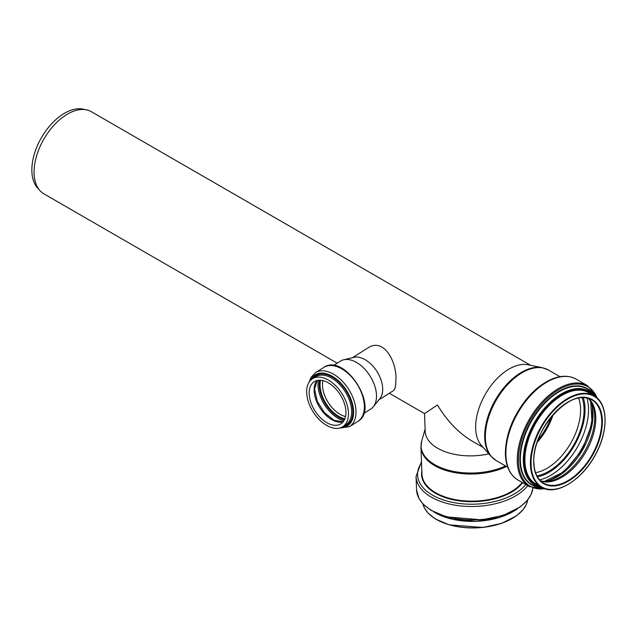 <?xml version="1.0" encoding="UTF-8"?>
<svg xmlns="http://www.w3.org/2000/svg" width="637" height="637" viewBox="0 0 637 637"><rect width="100%" height="100%" fill="white"/><g stroke="black" fill="none" stroke-linecap="round" stroke-linejoin="round"><path stroke-width="0.96" d="M363.727 413.485L370.718 409.081A28.347 17.064 -122.2 0 0 373.322 406.748L379.915 398.579A24.875 14.977 -122.2 0 0 377.032 371.594A24.875 14.977 -122.2 0 0 353.941 357.349L343.725 359.762A28.347 17.064 -122.2 0 0 340.492 361.107L333.501 365.511M352.396 357.715L367.692 348.081C384.111 336.631 397.536 363.194 395.848 380.998C395.864 386.356 394.964 389.637 393.148 390.839L378.919 399.805M306.668 391.707A28.347 17.064 -122.2 0 0 319.79 420.133A28.347 17.064 -122.2 0 0 342.682 426.75A28.347 17.064 -122.2 0 0 342.005 393.666A28.347 17.064 -122.2 0 0 312.456 378.776A28.347 17.064 -122.2 0 0 306.668 391.707M309.192 393.045A24.923 15.001 -122.2 0 0 320.73 418.031A24.923 15.001 -122.2 0 0 340.851 423.844A24.923 15.001 -122.2 0 0 340.262 394.765A24.923 15.001 -122.2 0 0 314.28 381.682A24.923 15.001 -122.2 0 0 309.192 393.045M373.322 406.748A28.347 17.064 -122.2 0 0 370.049 375.997A28.347 17.064 -122.2 0 0 343.725 359.762M483.204 447.477L472.033 441.027C458.728 433.104 447.19 421.097 437.436 405.005L424.537 413.596L425.197 431.432A47.433 26.165 -2.1 0 0 488.85 453.855M530.637 365.312L91.33 111.682A47.433 27.391 120 0 0 86.409 109.835A47.433 27.391 120 0 0 51.884 127.631A47.433 27.391 120 0 0 34.072 172.125A47.433 27.391 120 0 0 39.828 190.503A47.433 27.391 120 0 0 43.897 193.847L337.204 363.186M542.191 367.668L527.985 364.77A47.433 27.391 120 0 0 493.46 382.574A47.433 27.391 120 0 0 475.648 427.069A47.433 27.391 120 0 0 481.405 445.446L491.016 456.299A52.115 30.09 120 0 1 484.685 436.114A52.115 30.09 120 0 1 504.257 387.224A52.115 30.09 120 0 1 542.191 367.668L548.457 370.025A52.266 30.178 120 0 0 508.183 384.031A52.266 30.178 120 0 0 485.37 436.624A52.266 30.178 120 0 0 496.191 460.551L491.016 456.299M86.409 109.835L82.921 109.118A46.286 26.722 120 0 0 49.232 126.492A46.286 26.722 120 0 0 31.85 169.912A46.286 26.722 120 0 0 37.472 187.843L39.828 190.503M340.723 427.714A30.194 18.178 -122.2 0 0 346.711 390.696A30.194 18.178 -122.2 0 0 310.745 380.13M338.343 428.295L349.506 426.655A31.914 19.214 -122.2 0 0 348.742 389.422A31.914 19.214 -122.2 0 0 315.482 372.661L311.063 377.295L309.184 382.017M342.865 426.631A29.206 17.581 -122.2 0 0 346.209 391.014A29.206 17.581 -122.2 0 0 312.64 378.657M342.682 426.75L345.867 424.744A28.347 17.064 -122.2 0 0 345.19 391.659A28.347 17.064 -122.2 0 0 315.641 376.77L312.456 378.776M316.995 380.528A24.923 15.001 -122.2 0 0 314.121 389.94A24.923 15.001 -122.2 0 0 324.026 413.238A24.923 15.001 -122.2 0 0 343.064 421.893M318.325 380.289A28.649 17.247 -122.2 0 0 317.974 384.318A28.649 17.247 -122.2 0 0 343.845 420.802M319.551 380.217A27.789 16.729 -122.2 0 0 319.185 384.294A27.789 16.729 -122.2 0 0 344.45 419.727M320.515 380.241A26.635 16.036 -122.2 0 0 320.045 384.74A26.635 16.036 -122.2 0 0 344.832 418.843M322.879 380.608A24.923 15.001 -122.2 0 0 322.465 384.684A24.923 15.001 -122.2 0 0 345.525 416.55M323.827 367.406C344.959 352.476 380.432 408.779 357.851 421.399A31.914 19.214 -122.2 0 0 357.086 384.159A31.914 19.214 -122.2 0 0 323.827 367.406L315.482 372.661M436.488 519.466A52.33 28.864 -2.1 0 0 515.253 516.551M422.896 503.883A52.752 29.103 -2.1 0 0 476.237 527.755A52.752 29.103 -2.1 0 0 527.667 500.005L526.289 504.544L523.041 509.751L516.559 515.787L501.637 523.351L483.005 527.46L449.173 524.856L435.366 518.948L428.191 513.223L424.592 508.294L422.888 503.875M438.973 514.696A53.819 29.692 -2.1 0 0 512.427 511.973M433.996 512.044A54.121 29.851 -2.1 0 0 517.196 508.963M416.55 489.893A58.246 32.129 -2.1 0 0 473.578 519.903A58.246 32.129 -2.1 0 0 532.866 488.189L531.21 494.28L527.452 500.26L520.118 507.012L503.071 515.452L481.883 519.84L446.37 516.878L430.803 510.229L423.119 504.122L418.947 498.46L416.55 489.893L416.049 476.484A58.246 32.129 -2.1 0 0 463.083 506.16A58.246 32.129 -2.1 0 0 527.731 485.665M421.527 462.749A56.677 31.261 -2.1 0 0 452.039 502.259A56.677 31.261 -2.1 0 0 525.764 484.534M421.837 471.006A52.656 29.047 -2.1 0 0 461.084 501.088A52.656 29.047 -2.1 0 0 522.635 482.727M506.519 466.515A52.266 28.832 -2.1 0 1 451.442 471.953A52.266 28.832 -2.1 0 1 420.953 447.094L421.949 474.183A52.266 28.832 -2.1 0 0 464.142 500.817A52.266 28.832 -2.1 0 0 522.149 482.44M420.953 447.094L421.694 441.043A52.115 28.745 -2.1 0 0 446.856 469.748A52.115 28.745 -2.1 0 0 505.523 465.934M505.882 453.353A58.246 33.626 120 0 0 517.945 480.011C509.672 474.852 505.483 465.727 505.372 452.652C505.866 434.721 512.522 417.362 525.342 400.569C532.317 391.819 539.889 385.266 548.051 380.91C558.745 375.384 568.124 374.787 576.182 379.126A58.246 33.626 120 0 0 531.306 394.733A58.246 33.626 120 0 0 505.882 453.353M576.182 379.126L587.561 385.696A58.246 33.626 120 0 0 542.676 401.302A58.246 33.626 120 0 0 517.252 459.914A58.246 33.626 120 0 0 529.315 486.58L545.407 488.905M597.084 397.966A57.489 33.196 120 0 0 551.753 394.51A57.489 33.196 120 0 0 518.391 459.954A57.489 33.196 120 0 0 544.707 488.69M594.345 395.959A55.586 32.097 120 0 0 550.161 397.639A55.586 32.097 120 0 0 519.896 459.277A55.586 32.097 120 0 0 541.593 487.329M594.058 395.792L593.198 394.574A55.236 31.89 120 0 0 549.269 398.993A55.236 31.89 120 0 0 520.341 459.245A55.236 31.89 120 0 0 539.826 487.026L541.307 487.162M593.995 395.752A54.121 31.245 120 0 0 550.997 401.597A54.121 31.245 120 0 0 523.311 460.049A54.121 31.245 120 0 0 541.235 487.122M593.477 395.45A53.819 31.078 120 0 0 550.774 402.337A53.819 31.078 120 0 0 523.71 460.033A53.819 31.078 120 0 0 540.717 486.827M591.208 394.144A53.078 30.648 120 0 0 549.476 404.415A53.078 30.648 120 0 0 524.37 459.81A53.078 30.648 120 0 0 538.448 485.513M605.023 420.133A52.752 30.457 120 0 0 594.098 395.808L588.572 392.623A52.752 30.457 120 0 0 547.916 406.756A52.752 30.457 120 0 0 524.888 459.842A52.752 30.457 120 0 0 535.821 483.993L541.346 487.186A52.752 30.457 120 0 0 567.87 484.486M530.414 463.035A52.752 30.457 120 0 0 541.346 487.186C556.173 496.693 583.564 479.279 596.598 452.485C608.781 429.187 607.77 403.078 594.098 395.808A52.752 30.457 120 0 0 553.442 409.941A52.752 30.457 120 0 0 530.414 463.035M531.027 463.035A52.33 30.21 120 0 0 586.526 467.996A52.33 30.21 120 0 0 586.526 393.992A52.33 30.21 120 0 0 531.027 463.035M533.695 461.491A48.555 28.028 120 0 0 585.188 466.093A48.555 28.028 120 0 0 585.188 397.432A48.555 28.028 120 0 0 533.695 461.491M533.695 461.315A48.125 27.781 120 0 0 543.664 483.172A48.125 27.781 120 0 0 591.781 455.391A48.125 27.781 120 0 0 591.781 399.821A48.125 27.781 120 0 0 567.87 402.122M540.877 481.134A48.125 27.781 120 0 0 585.809 451.944A48.125 27.781 120 0 0 588.62 398.428M540.749 481.015L545.997 481.588A48.555 28.036 120 0 0 584.694 451.299A48.555 28.036 120 0 0 591.582 402.64L588.461 398.38M544.109 481.572A50.856 29.366 120 0 0 582.513 450.041A50.856 29.366 120 0 0 590.618 401.007L592.099 423.287L582.242 449.881L564.135 471.722L544.078 481.572M548.815 480.497A53.612 30.95 120 0 0 592.036 405.626M539.627 479.868A53.612 30.95 120 0 0 577.425 447.102A53.612 30.95 120 0 0 586.9 397.982M537.469 476.882A51.263 29.597 120 0 0 574.439 445.374A51.263 29.597 120 0 0 583.237 397.607M536.887 475.823A49.981 28.856 120 0 0 573.722 444.96A49.981 28.856 120 0 0 582.027 397.631M535.542 472.662A47.632 27.502 120 0 0 570.728 443.233A47.632 27.502 120 0 0 578.619 398.053M537.174 442.365A47.632 27.502 120 0 0 553.195 414.607M538.082 439.801A47.488 27.415 120 0 0 551.427 416.678M317.091 380.504L314.567 389.271L317.234 401.27L324.496 412.776L334.178 420.332L343.12 421.821M357.851 421.399L349.506 426.655M433.542 511.806L452.604 519.298L475.998 521.353L499.177 517.578L517.626 508.692M416.049 476.484L421.487 461.658M425.11 429.099L421.694 441.043M389.303 393.268L424.545 413.612M496.191 460.551L507.729 467.216M548.457 370.025L559.995 376.69M517.945 480.011L529.315 486.58M597.625 398.467L587.561 385.696M543.664 483.172C537.254 479.279 533.973 472.001 533.822 461.315C532.19 428.526 572.647 386.038 591.781 399.821"/></g></svg>
